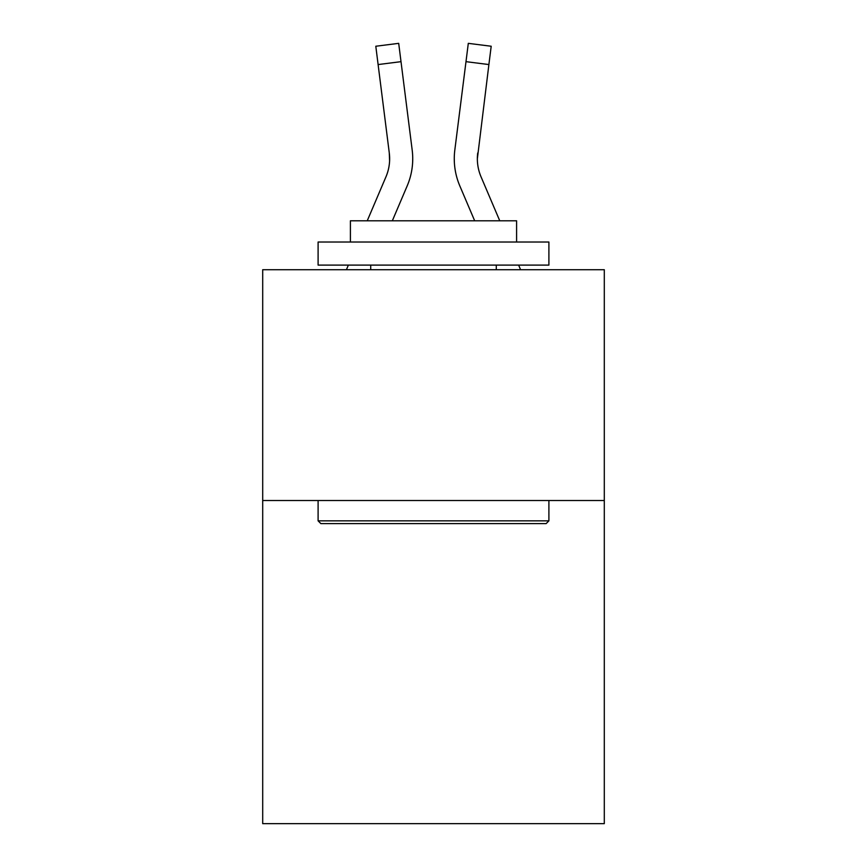 <?xml version="1.0" encoding="UTF-8"?>
<svg xmlns="http://www.w3.org/2000/svg" width="867" height="867" viewBox="0 0 867 867"><rect width="100%" height="100%" fill="white"/><g stroke="black" fill="none" stroke-linecap="round" stroke-linejoin="round"><path stroke-width="1.3" d="M604.299 500.53L604.299 823.65L262.701 823.65L262.701 269.724L604.299 269.724L604.299 500.53L262.701 500.53M407.197 185.874L392.328 220.792L407.197 185.874A69.241 69.241 0 0 0 412.183 150.067L401.009 61.665L378.11 64.559L375.801 46.244L398.701 43.35L401.009 61.665M411.836 147.303L412.183 150.067L411.836 147.303M499.76 220.792L481.044 176.835A46.157 46.157 0 0 1 477.349 158.834L488.89 64.559L465.991 61.665L468.299 43.35L491.199 46.244L488.89 64.559M459.803 185.874L474.672 220.792L459.803 185.874A69.241 69.241 0 0 1 454.817 150.067L465.991 61.665M477.403 161.002L477.349 158.834M320.866 523.603L318.102 520.839L548.898 520.839L546.134 523.603L320.866 523.603M548.898 242.023L548.898 265.107L318.102 265.107L318.102 242.023L548.898 242.023M350.409 242.023L350.409 220.792L516.591 220.792L516.591 242.023M548.898 500.53L548.898 520.839M318.102 500.53L318.102 520.839M496.282 265.107L496.282 269.724M370.718 265.107L370.718 269.724M367.24 220.792L385.956 176.835A46.157 46.157 0 0 0 389.651 158.845A46.157 46.157 0 0 1 385.956 176.835A46.157 46.157 0 0 0 389.651 158.845M389.63 160.265L389.283 152.96A46.157 46.157 0 0 1 385.956 176.835A46.157 46.157 0 0 0 389.283 152.96L378.11 64.559M412.649 162.129L412.725 158.715M346.41 269.724L348.371 265.107M389.283 152.96L389.597 161.002M520.59 269.724L518.629 265.107M481.044 176.835A46.157 46.157 0 0 1 477.717 152.96M454.351 162.129L454.275 158.715M468.299 43.35L491.199 46.244M375.801 46.244L398.701 43.35"/></g></svg>
